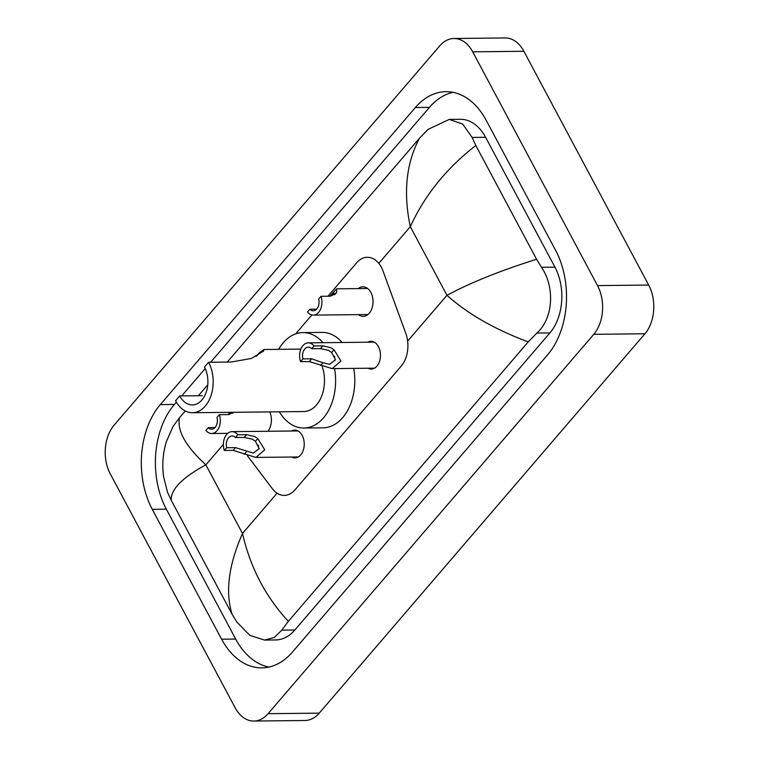 <?xml version="1.0" encoding="UTF-8"?>
<svg xmlns="http://www.w3.org/2000/svg" width="759" height="759" viewBox="0 0 759 759"><rect width="100%" height="100%" fill="white"/><g stroke="black" fill="none" stroke-linecap="round" stroke-linejoin="round"><path stroke-width="1.14" d="M291.447 431.017A13.88 9.383 89.4 0 1 294.701 430.116A13.88 9.383 89.4 0 1 302.196 435.448A13.88 9.383 89.4 0 1 303.334 450.03A13.88 9.383 89.4 0 1 295.004 457.876A13.88 9.383 89.4 0 1 291.731 457.041M367.688 342.205A13.88 9.383 89.4 0 1 370.942 341.303A13.88 9.383 89.4 0 1 378.428 346.635A13.88 9.383 89.4 0 1 379.576 361.227A13.88 9.383 89.4 0 1 371.246 369.073A13.88 9.383 89.4 0 1 367.973 368.238M269.73 411.909A14.772 9.981 89.4 0 1 267.908 431.264M358.21 288.6A14.772 9.981 89.4 0 1 362.906 286.798A14.772 9.981 89.4 0 1 370.876 292.471A14.772 9.981 89.4 0 1 372.09 307.983A14.772 9.981 89.4 0 1 363.229 316.332A14.772 9.981 89.4 0 1 358.495 314.624M247.396 455.713L272.367 488.711A26.034 17.58 -90.6 0 0 284.293 495.399A26.034 17.58 -90.6 0 0 294.966 489.878L401.274 366.047A26.034 17.58 -90.6 0 0 405.78 333.315L383.048 271.086A26.034 17.58 -90.6 0 0 381.36 267.282A26.034 17.58 -90.6 0 0 367.318 257.282A26.034 17.58 -90.6 0 0 356.645 262.804L327.964 296.219M311.883 314.947L295.612 333.903M110.311 473.948A34.705 23.444 89.4 0 1 114.059 425.23L439.746 45.863A34.705 23.444 89.4 0 1 453.977 38.5A34.705 23.444 89.4 0 1 472.696 51.83L597.523 285.602A34.705 23.444 89.4 0 1 593.775 334.321L268.079 713.688A34.705 23.444 89.4 0 1 253.848 721.05A34.705 23.444 89.4 0 1 235.129 707.72L110.311 473.948M453.977 38.5L505.152 37.95A34.705 23.444 89.4 0 1 523.871 51.28L648.689 285.052A34.705 23.444 89.4 0 1 644.941 333.77L319.254 713.137A34.705 23.444 89.4 0 1 305.023 720.5L253.848 721.05M555.56 250.214L486.215 120.339A74.619 50.407 -90.6 0 0 445.969 91.678A74.619 50.407 -90.6 0 0 415.372 107.512L160.329 404.594A74.619 50.407 -90.6 0 0 152.265 509.327L221.609 639.201A74.619 50.407 -90.6 0 0 261.864 667.863A74.619 50.407 -90.6 0 0 292.452 652.038L547.505 354.956A74.619 50.407 -90.6 0 0 555.56 250.214M176.363 402.147L174.399 404.443A74.619 50.407 -90.6 0 0 166.335 509.175L235.688 639.059A74.619 50.407 -90.6 0 0 268.885 667.057M453.009 92.332A74.619 50.407 -90.6 0 0 429.452 107.361L210.623 362.252M205.196 368.57L181.724 395.913M528.255 341.892C494.925 329.472 467.829 313.941 446.966 295.308C471.016 282.443 500.893 270.441 536.594 259.284L541.461 267.31C554.848 286.428 553.653 318.239 536.841 333.068L528.255 341.892L288.335 621.355L281.798 630.15L274.331 637.446L264.578 640.074L275.64 639.951A46.849 31.65 -90.6 0 0 294.843 630.017L549.895 332.926A46.849 31.65 -90.6 0 0 554.952 267.168L485.608 137.294A46.849 31.65 -90.6 0 0 460.333 119.296L449.281 119.41L462.696 124.106L472.117 137.436L475.827 145.472C446.472 168.232 424.642 195.3 410.315 226.675C403.114 192.739 406.169 163.251 419.49 138.195L227.292 362.071M264.578 640.074L249.891 635.397L236.874 622.105L232.007 614.078L171.23 500.266L167.521 492.23L163.602 476.747C162.018 465.001 162.881 453.446 166.193 442.089L173.033 426.454L179.57 417.659C176.771 430.457 185.538 446.188 205.85 464.831C182.207 477.686 170.671 489.498 171.23 500.266M207.767 384.813L198.393 395.733M185.291 410.989L179.57 417.659M419.49 138.195L428.076 129.372L449.281 119.41M536.594 259.284L475.827 145.472M232.007 614.078C225.167 591.707 228.668 564.838 242.5 533.463C250.252 567.39 265.527 596.688 288.335 621.355M336.702 292.082L335.573 293.913L329.786 296.2L336.626 288.828L336.702 292.082L334.349 294.834L334.14 293.192L331.038 296.105M329.786 296.2L321.01 296.295A13.017 8.795 -90.6 0 1 313.315 315.108L367.925 314.53M316.607 309.169L309.89 309.245L307.528 311.996A13.017 8.795 -90.6 0 0 313.315 315.108M309.89 309.245A8.681 5.863 -90.6 0 0 313.268 310.773A8.681 5.863 -90.6 0 0 318.647 299.046L321.01 296.295M233.497 412.298L232.69 413.238L232.861 412.308M231.305 412.327L229.379 414.509M233.914 412.317L228.136 414.604L219.36 414.699A13.017 8.795 -90.6 0 1 211.666 433.512L227.766 433.342M214.958 427.573L208.241 427.649L205.879 430.41A13.017 8.795 -90.6 0 0 211.666 433.512M228.155 414.604L229.759 412.336M208.241 427.649A8.681 5.863 -90.6 0 0 211.619 429.177A8.681 5.863 -90.6 0 0 216.998 417.459L219.36 414.699M302.936 358.903L311.712 358.808L322.869 362.745L329.558 364.311L335.44 359.842L331.664 352.499L328.505 350.354L320.459 348.618L311.683 348.713A8.681 5.863 -90.6 0 0 308.315 347.186A8.681 5.863 -90.6 0 0 302.936 358.903L300.573 361.663L309.34 361.569L332.138 368.618L374.5 368.162M300.573 361.663A13.017 8.795 -90.6 0 1 308.268 342.85A13.017 8.795 -90.6 0 1 314.055 345.952L322.831 345.857L330.801 347.679L334.026 349.757L340.943 361.047L332.138 368.618M314.055 345.952L311.683 348.713M334.558 356.294A8.681 5.863 -90.6 0 0 335.421 360.06M226.694 447.706L235.47 447.62L253.316 453.114L259.198 448.645L255.422 441.302L252.263 439.157L244.218 437.421L235.451 437.516A8.681 5.863 -90.6 0 0 232.074 435.989A8.681 5.863 -90.6 0 0 226.694 447.706L224.332 450.466L233.108 450.372L255.897 457.421L298.259 456.975M224.332 450.466A13.017 8.795 -90.6 0 1 232.026 431.653A13.017 8.795 -90.6 0 1 237.814 434.765L246.59 434.67L254.559 436.482L257.785 438.56L264.711 449.85L255.897 457.421M237.814 434.765L235.451 437.516M258.316 445.106A8.681 5.863 -90.6 0 0 259.18 448.873M256.03 356.426L259.682 352.499L263.999 349.501L263.553 351.104L251.438 358.447L231.172 362.024L208.592 362.271L204.465 367.081A23.425 15.825 89.4 0 1 206.391 391.691A23.425 15.825 89.4 0 1 192.331 404.926A23.425 15.825 89.4 0 1 179.693 395.932L175.566 400.743A31.233 21.1 89.4 0 0 192.416 412.735L303.714 411.549A31.233 21.1 -90.6 0 0 322.158 366.293M202.273 395.695L179.693 395.932M278.676 349.339A47.722 32.239 89.4 0 1 302.869 332.594A47.722 32.239 89.4 0 1 322.992 342.688M302.869 332.594L322.063 332.395A47.722 32.239 89.4 0 1 342.176 342.48M334.567 368.599A47.722 32.239 89.4 0 1 303.894 428.029A47.722 32.239 89.4 0 1 279.34 411.805M353.751 368.39A47.722 32.239 89.4 0 1 323.078 427.829L303.894 428.029M208.592 362.271A31.233 21.1 89.4 0 1 211.163 395.097A31.233 21.1 89.4 0 1 192.416 412.735M407.63 341.123L446.966 295.308L410.315 226.675L378.798 263.392M277.073 493.189L242.5 533.463L205.85 464.831L223.374 444.423M268.079 713.688L319.254 713.137M593.775 334.321L644.941 333.77M597.523 285.602L648.689 285.052M472.696 51.83L523.871 51.28M174.399 404.443L160.329 404.594M166.335 509.175L152.265 509.327M429.452 107.361L415.372 107.512M235.688 639.059L221.609 639.201M554.952 267.168L541.461 267.31M549.895 332.926L536.841 333.068M294.843 630.017L281.798 630.15M485.608 137.294L472.117 137.436M334.026 349.757L331.664 352.499M322.869 362.745L320.516 365.487M311.712 358.808L309.34 361.569M322.831 345.857L320.459 348.618M257.785 438.56L255.422 441.302M246.637 451.548L244.275 454.29M235.47 447.62L233.108 450.372M246.59 434.67L244.218 437.421M259.682 352.499L256.514 356.18M336.626 288.828L367.641 288.496M308.268 342.85L374.215 342.138M232.026 431.653L297.974 430.941M263.999 349.501L300.849 349.102"/></g></svg>
